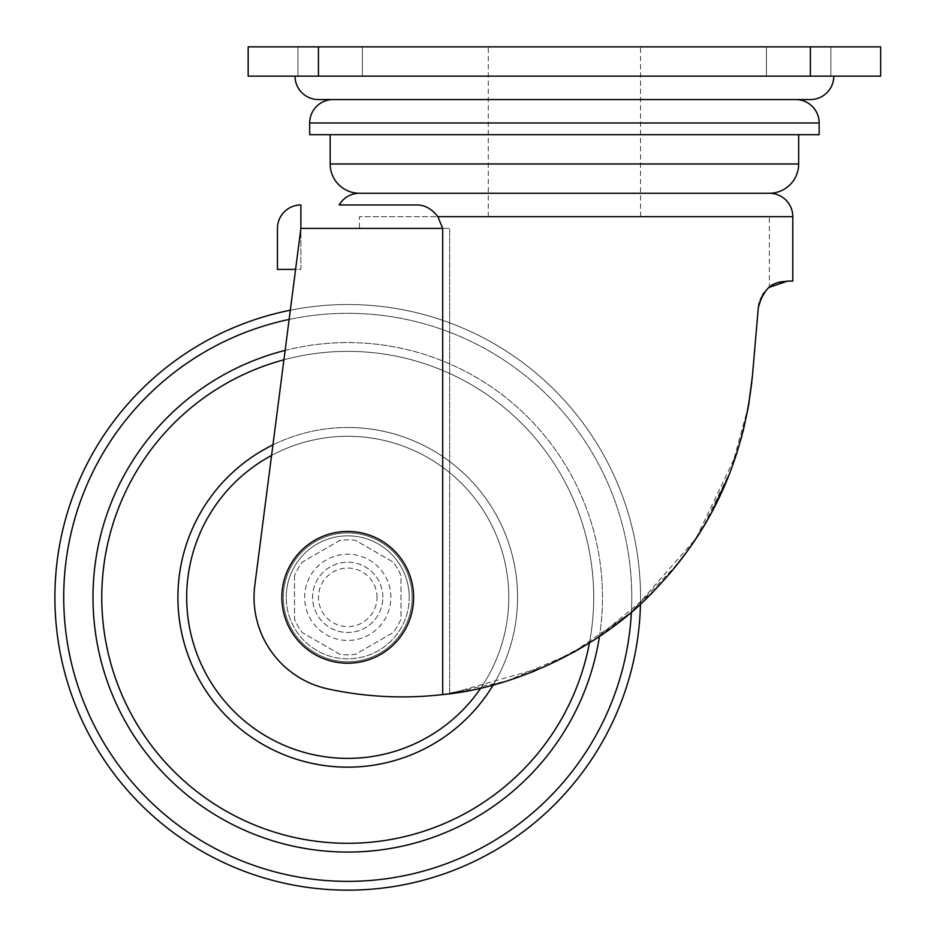 <?xml version="1.0" encoding="UTF-8"?>
<svg xmlns="http://www.w3.org/2000/svg" width="937" height="937" viewBox="0 0 937 937"><rect width="100%" height="100%" fill="white"/><g stroke="black" fill="none" stroke-linecap="round" stroke-linejoin="round"><path stroke-width="0.7" stroke-dasharray="4.68 3.51" d="M409.223 597.337A61.491 61.491 0 0 0 347.732 535.847A61.491 61.491 0 0 0 286.242 597.337A61.491 61.491 0 0 1 347.732 535.847A61.491 61.491 0 0 1 409.223 597.337A61.491 61.491 0 0 1 347.732 658.828A61.491 61.491 0 0 1 286.242 597.337A61.491 61.491 0 0 0 347.732 658.828A61.491 61.491 0 0 0 409.223 597.337M382.87 597.337A35.137 35.137 0 0 0 347.732 562.2A35.137 35.137 0 0 0 312.595 597.337A35.137 35.137 0 0 0 347.732 632.475A35.137 35.137 0 0 0 382.87 597.337A35.137 35.137 0 0 0 347.732 562.2A35.137 35.137 0 0 0 312.595 597.337A35.137 35.137 0 0 0 347.732 632.475A35.137 35.137 0 0 0 382.87 597.337M377.014 597.337A29.281 29.281 0 0 0 347.732 568.056A29.281 29.281 0 0 0 318.451 597.337A29.281 29.281 0 0 0 347.732 626.619A29.281 29.281 0 0 0 377.014 597.337M413.615 597.337A65.883 65.883 0 0 0 347.732 531.455A65.883 65.883 0 0 0 281.85 597.337A65.883 65.883 0 0 0 347.732 663.22A65.883 65.883 0 0 0 413.615 597.337M677.205 564.425L629.734 613.407L571.652 653.429L506.624 681.07L442.697 694.575A351.375 351.375 0 0 1 327.868 688.906A93.7 93.7 0 0 1 254.805 585.344L290.318 310.206A292.812 292.812 0 0 1 640.545 597.337A292.812 292.812 0 0 1 347.732 890.15A292.812 292.812 0 0 1 54.92 597.337A292.812 292.812 0 0 1 347.732 304.525A292.812 292.812 0 0 1 640.475 603.908A292.812 292.812 0 0 0 347.732 304.525A292.812 292.812 0 0 1 640.545 597.337A292.812 292.812 0 0 1 347.732 890.15M347.732 843.3A245.962 245.962 0 0 1 101.77 597.337A245.962 245.962 0 0 1 347.732 351.375A245.962 245.962 0 0 1 593.695 597.337A245.962 245.962 0 0 1 347.732 843.3A245.962 245.962 0 0 1 101.77 597.337A245.962 245.962 0 0 1 347.732 351.375A245.962 245.962 0 0 0 283.923 359.796A245.962 245.962 0 0 1 593.695 597.337A245.962 245.962 0 0 1 347.732 843.3A245.962 245.962 0 0 1 101.77 597.337A245.962 245.962 0 0 1 347.732 351.375A245.962 245.962 0 0 1 593.695 597.337A245.962 245.962 0 0 1 347.732 843.3A245.962 245.962 0 0 1 101.77 597.337A245.962 245.962 0 0 1 347.732 351.375A245.962 245.962 0 0 1 589.432 642.958M347.732 767.169A169.831 169.831 0 0 0 517.564 597.337A169.831 169.831 0 0 0 347.732 427.506A169.831 169.831 0 0 1 517.564 597.337A169.831 169.831 0 0 1 347.732 767.169A169.831 169.831 0 0 1 177.901 597.337A169.831 169.831 0 0 1 347.732 427.506A169.831 169.831 0 0 0 272.936 444.864A169.831 169.831 0 0 1 517.564 597.337A169.831 169.831 0 0 1 347.732 767.169A169.831 169.831 0 0 1 177.901 597.337A169.831 169.831 0 0 1 347.732 427.506A169.831 169.831 0 0 1 517.564 597.337A169.831 169.831 0 0 1 347.732 767.169A169.831 169.831 0 0 1 177.901 597.337A169.831 169.831 0 0 1 495.591 513.781A169.831 169.831 0 0 1 493.225 684.935M347.732 532.919A64.419 64.419 0 0 1 412.151 597.337A64.419 64.419 0 0 1 347.732 661.756A64.419 64.419 0 0 0 412.151 597.337A64.419 64.419 0 0 0 347.732 532.919A64.419 64.419 0 0 1 412.151 597.337A64.419 64.419 0 0 1 347.732 661.756A64.419 64.419 0 0 1 283.314 597.337A64.419 64.419 0 0 1 347.732 532.919A64.419 64.419 0 0 1 412.151 597.337A64.419 64.419 0 0 1 347.732 661.756A64.419 64.419 0 0 1 283.314 597.337A64.419 64.419 0 0 1 347.732 532.919A64.419 64.419 0 0 0 283.314 597.337A64.419 64.419 0 0 0 347.732 661.756A64.419 64.419 0 0 1 283.314 597.337A64.419 64.419 0 0 1 347.732 532.919M564.414 46.85L488.282 46.85L564.414 46.85M564.414 216.681L488.282 216.681L564.414 216.681M833.801 76.131L295.026 76.131L833.801 76.131M330.164 134.694L798.664 134.694L330.164 134.694M330.164 46.85L297.954 46.85L330.164 46.85M330.164 76.131L297.954 76.131L330.164 76.131M798.664 46.85L766.454 46.85L798.664 46.85M798.664 76.131L766.454 76.131L798.664 76.131M339.159 204.969L416.438 204.969C424.613 204.852 431.758 208.752 437.848 216.681L442.697 228.394L300.882 228.394L295.588 269.387L300.882 269.387L300.882 204.969A23.425 23.425 0 0 0 277.457 228.394L277.457 269.387L300.882 269.387L300.882 204.969L300.882 228.394L254.805 585.344L300.882 228.394L449.655 228.394L359.445 228.394L359.445 216.681L769.382 216.681L359.445 216.681M748.663 404.983L752.434 375.737L758.291 307.863L763.96 292.918M449.655 693.696A351.375 351.375 0 0 1 327.868 688.906A351.375 351.375 0 0 0 449.655 693.696L449.655 228.394L449.655 693.696L543.87 667.132L590.158 642.501L631.55 611.861L696.004 538.482L736.576 453.965M742.092 435.201L742.877 432.168M768.68 287.917L769.382 287.343L769.382 216.681M764.604 292.086L768.246 288.291M294.487 575.705L294.487 618.97A57.473 57.473 0 0 0 302.37 632.639L339.838 654.272A57.473 57.473 0 0 0 355.627 654.272L393.095 632.639A57.473 57.473 0 0 0 400.989 618.97L400.989 575.705A57.473 57.473 0 0 0 393.095 562.036L355.627 540.403A57.473 57.473 0 0 0 339.838 540.403L302.37 562.036A57.473 57.473 0 0 0 294.487 575.705A57.473 57.473 0 0 1 302.37 562.036L339.838 540.403A57.473 57.473 0 0 1 355.627 540.403L393.095 562.036A57.473 57.473 0 0 1 400.989 575.705L400.989 618.97A57.473 57.473 0 0 1 393.095 632.639L355.627 654.272A57.473 57.473 0 0 1 339.838 654.272L302.37 632.639A57.473 57.473 0 0 1 294.487 618.97L294.487 575.705M442.697 694.575L442.697 228.394M327.868 688.906A93.7 93.7 0 0 1 254.805 585.344A93.7 93.7 0 0 0 327.868 688.906M359.445 228.394L300.882 228.394M792.807 281.1L787.467 281.1M759.099 303.131L766.56 289.873L769.382 287.343L764.159 292.649M762.46 295.143L760.949 297.954M758.291 307.863L752.434 375.737L758.291 307.863M748.452 406.213L730.872 470.187L702.422 528.351M694.493 540.766L687.231 551.225M743.228 430.809L742.116 435.131M736.552 454.047L728.447 476.394M711.968 511.672L694.586 540.637M686.997 551.542L664.52 579.476M654.003 590.755L594.714 639.561M573.503 652.398L534.992 670.892M516.755 677.756L501.084 682.733M490.754 685.591L470.023 690.323M769.382 193.256L359.445 193.256M880.651 76.131L248.176 76.131L248.176 46.85L880.651 46.85L880.651 76.131M819.161 134.694L309.667 134.694M795.736 99.556L333.092 99.556M810.376 99.556L318.451 99.556M289.135 319.423A284.028 284.028 0 0 1 631.761 597.337A284.028 284.028 0 0 1 347.732 881.366A284.028 284.028 0 0 1 63.704 597.337A284.028 284.028 0 0 1 347.732 313.309A284.028 284.028 0 0 1 631.386 612.002M285.129 350.403A254.747 254.747 0 0 1 602.479 597.337A254.747 254.747 0 0 1 347.732 852.084A254.747 254.747 0 0 1 92.986 597.337A254.747 254.747 0 0 1 347.732 342.591A254.747 254.747 0 0 1 599.469 636.399M271.578 455.441A161.047 161.047 0 0 1 508.779 597.337A161.047 161.047 0 0 1 347.732 758.384A161.047 161.047 0 0 1 186.686 597.337A161.047 161.047 0 0 1 490.11 522.061A161.047 161.047 0 0 1 480.822 688.016M390.846 597.337A43.114 43.114 0 0 0 347.732 554.224A43.114 43.114 0 0 0 304.63 597.337A43.114 43.114 0 0 0 347.732 640.451A43.114 43.114 0 0 0 390.846 597.337M792.807 216.681L437.848 216.681M810.376 76.131L810.376 46.85M318.451 76.131L318.451 46.85M798.664 163.975L330.164 163.975M819.161 122.981L309.667 122.981M488.282 216.681L488.282 46.85M297.954 76.131L297.954 46.85L297.954 76.131M766.454 76.131L766.454 46.85L766.454 76.131M362.373 76.131L362.373 46.85L362.373 76.131M830.873 76.131L830.873 46.85L830.873 76.131M640.545 216.681L640.545 46.85"/><path stroke-width="1.41" d="M413.615 597.337A65.883 65.883 0 0 0 347.732 531.455A65.883 65.883 0 0 0 281.85 597.337A65.883 65.883 0 0 0 347.732 663.22A65.883 65.883 0 0 0 413.615 597.337M493.225 684.935A169.831 169.831 0 0 1 182.305 635.731A169.831 169.831 0 0 1 272.936 444.864A169.831 169.831 0 0 0 347.732 767.169M589.432 642.958A245.962 245.962 0 0 1 103.89 629.523A245.962 245.962 0 0 1 283.923 359.796A245.962 245.962 0 0 0 347.732 843.3M347.732 890.15A292.812 292.812 0 0 0 640.475 603.908A292.812 292.812 0 0 1 347.732 890.15A292.812 292.812 0 0 1 290.318 310.206L295.588 269.387L277.457 269.387L277.457 228.394A23.425 23.425 0 0 1 300.882 204.969L300.882 228.394L254.805 585.344A93.7 93.7 0 0 0 327.868 688.906A351.375 351.375 0 0 0 442.697 694.575C515.057 687.992 603.229 646.776 656.45 588.213C712.085 529.745 744.083 458.919 752.434 375.737L758.291 307.863C765.459 278.746 782.84 282.517 787.467 281.1L792.807 281.1L792.807 216.681A23.425 23.425 0 0 0 769.382 193.256A29.281 29.281 0 0 0 798.664 163.975L798.664 134.694M295.026 76.131A23.425 23.425 0 0 0 318.451 99.556L810.376 99.556A23.425 23.425 0 0 0 833.801 76.131M819.161 122.981A23.425 23.425 0 0 0 795.736 99.556L333.092 99.556A23.425 23.425 0 0 0 309.667 122.981L819.161 122.981L819.161 134.694L309.667 134.694L309.667 122.981M442.697 694.575L442.697 228.394L437.848 216.681C431.723 208.728 424.59 204.828 416.438 204.969L339.159 204.969A23.425 23.425 0 0 1 359.445 193.256A29.281 29.281 0 0 1 330.164 163.975L330.164 134.694M359.445 193.256L769.382 193.256M736.576 453.965L742.092 435.201M742.877 432.168L748.452 406.201L743.228 430.809M763.96 292.918L764.604 292.086M787.467 281.1L769.382 287.343M764.159 292.649L762.46 295.143M760.949 297.954L758.291 307.863L759.099 303.131M748.663 404.983L752.434 375.737L748.452 406.213M702.422 528.351L694.493 540.766M687.231 551.225L677.205 564.425M742.116 435.131L736.552 454.047M728.447 476.394L711.968 511.672M694.586 540.637L686.997 551.542M664.52 579.476L654.003 590.755M594.714 639.561L573.503 652.398M534.992 670.892L516.755 677.756M501.084 682.733L490.754 685.591M470.023 690.323L452.77 693.263M810.376 76.131L880.651 76.131L880.651 46.85L248.176 46.85L248.176 76.131L810.376 76.131L810.376 46.85M480.822 688.016A161.047 161.047 0 0 1 191.546 636.598A161.047 161.047 0 0 1 271.578 455.441M599.469 636.399A254.747 254.747 0 0 1 94.953 628.879A254.747 254.747 0 0 1 285.129 350.403M631.386 612.002A284.028 284.028 0 0 1 347.732 881.366A284.028 284.028 0 0 1 289.135 319.423M330.164 163.975L798.664 163.975M437.848 216.681L792.807 216.681M442.697 228.394L300.882 228.394M318.451 76.131L318.451 46.85"/></g></svg>
